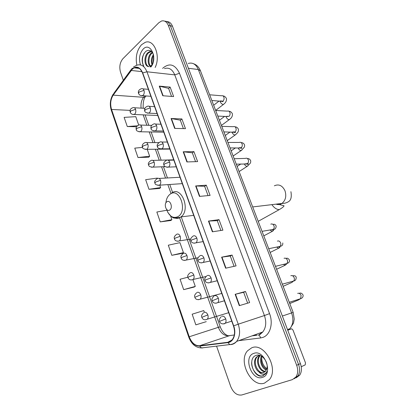 <?xml version="1.0" encoding="UTF-8"?>
<svg xmlns="http://www.w3.org/2000/svg" width="416" height="416" viewBox="0 0 416 416"><rect width="100%" height="100%" fill="white"/><g stroke="black" fill="none" stroke-linecap="round" stroke-linejoin="round"><path stroke-width="0.62" d="M296.109 377.837L299.681 375.206C301.74 372.018 301.98 368.15 300.404 363.6L172.463 26.234C171.2 23.156 169.338 21.616 166.868 21.606M216.57 346.143L230.724 386.521C233.402 392.839 237.094 395.658 241.795 394.971L292.37 379.626L295.948 376.984C298.012 373.776 298.251 369.881 296.665 365.295L168.334 25.449L170.409 25.839C169.14 22.75 167.274 21.206 164.798 21.206C167.274 21.206 169.14 22.75 170.409 25.839L298.542 364.442L170.409 25.839L172.463 26.234M294.247 378.726L297.82 376.09C299.879 372.892 300.123 369.013 298.542 364.442C300.123 369.013 299.879 372.892 297.82 376.09L294.247 378.726M141.534 44.73C136.864 50.154 135.304 56.976 136.848 65.198C135.304 56.976 136.864 50.154 141.534 44.73L145.205 42.364L141.534 44.73M137.576 67.574L137.852 68.26L137.576 67.574M251.69 347.833L247.608 350.74C237.692 361.031 251.389 387.946 264.514 383.11L269.459 379.553C279.027 368.326 263.926 342.056 251.69 347.833L247.608 350.74C237.692 361.031 251.389 387.946 264.514 383.11L269.459 379.553C279.027 368.326 263.926 342.056 251.69 347.833M132.278 69.207L134.248 67.85C137.8 66.612 140.561 68.354 142.527 73.065L233.47 325.957C235.253 331.547 234.816 336.164 232.164 339.804L227.796 342.295L199.534 345.769C195.047 345.821 191.615 342.82 189.233 336.773L111.55 109.46C110.016 104.099 110.568 99.325 113.214 95.134L132.278 69.207M132.189 68.957L113.105 94.916C110.396 99.211 109.829 104.104 111.405 109.595L189.046 336.851C191.485 343.049 195.005 346.122 199.602 346.076L227.869 342.612C233.532 342.17 236.605 333.518 233.683 325.868L142.698 72.904C139.974 66.955 136.469 65.64 132.189 68.957M239.288 305.656L249.616 302.588L245.513 291.465L235.149 294.31L239.288 305.656M247.64 303.17L243.646 292.313L235.149 294.31M243.651 292.323L245.513 291.465M225.638 268.211L236.075 265.881L232.086 255.065L221.619 257.182L225.638 268.211M234.083 266.323L230.282 255.996L221.619 257.182M230.287 256.012L232.086 255.065M212.368 231.806L222.908 230.173L219.024 219.653L208.458 221.078L212.368 231.806M220.891 230.485L217.277 220.662L208.458 221.078M217.287 220.683L219.024 219.653M162.77 95.748L173.628 96.569L170.139 87.1L159.26 86.117L162.77 95.748M171.553 96.408L168.6 88.39L159.26 86.117M168.615 88.426L170.139 87.1M174.673 128.404L185.463 128.658L181.88 118.945L171.07 118.513L174.673 128.404M183.404 128.612L180.294 120.167L171.07 118.513M180.31 120.203L181.88 118.945M186.898 161.938L197.616 161.6L193.934 151.627L183.196 151.783L186.898 161.938M195.567 161.663L192.301 152.781L183.196 151.783M192.312 152.812L193.934 151.627M199.462 196.394L210.09 195.426L206.315 185.182L195.655 185.957L199.462 196.394M208.057 195.614L204.62 186.269L195.655 185.957M204.63 186.295L206.315 185.182M155.137 67.491C160.971 55.947 153.998 38.652 145.205 42.364C153.998 38.652 160.971 55.947 155.137 67.491M168.334 25.449C166.774 21.783 164.512 20.306 161.548 21.003L158.855 22.703L122.897 58.724C119.87 62.436 119.085 66.966 120.546 72.311L123.334 80.267M187.824 277.202L180.081 279.245L183.669 289.635L194.152 287.056M206.263 321.651L195.848 324.86L206.159 321.688M204.355 312.286L203.757 310.586L192.161 314.194L195.848 324.86M157.44 178.459L157.31 178.09L145.657 179.681L148.985 189.301L159.64 188.458M142.511 147.378L134.758 148.143L137.998 157.524L148.704 157.206M138.726 125.07L135.777 116.657L124.119 117.38L127.286 126.532L136.557 126.76M171.808 255.32L183.435 252.621L179.941 242.648L168.308 245.201L171.808 255.32L182.354 253.349M166.847 210.252L156.842 212.025L160.248 221.889L170.856 220.496M160.248 221.889L171.891 219.684L170.544 215.836M171.891 219.684L170.773 220.563M148.985 189.301L160.633 187.569L159.791 185.156M160.633 187.569L159.562 188.531M137.998 157.524L149.656 156.244L147.228 149.318M149.656 156.244L148.626 157.284M127.286 126.532L137.363 125.793M183.435 252.621L182.265 253.412M183.669 289.635L195.281 286.406L192.946 279.744M195.281 286.406L194.059 287.108M153.104 62.852L153.728 56.238M152.038 64.839C150.738 61.329 151.216 57.881 153.462 54.496M152.542 64.173C151.71 61.272 152.079 58.38 153.644 55.494M150.181 66.295C147.186 64.152 147.508 55.942 151.252 53.014L152.298 52.307M150.634 66.066C147.95 63.508 148.522 55.921 152.053 53.128L152.589 52.723M150.03 66.357L151.507 65.406L152.578 64.095M148.413 66.685L148.153 66.513C144.222 65.962 143.629 55.978 148.023 52.556L149.838 51.537L151.434 51.381M148.866 66.586C145.007 65.889 144.487 56.051 148.829 52.671L151.554 51.485M150.92 66.986C158.07 58.599 150.379 41.257 143.14 49.14C139.5 53.56 138.616 58.807 140.494 64.891M153.494 54.574C151.564 50.32 148.97 49.275 145.704 51.438C141.866 55.895 141.175 60.783 143.629 66.118M150.701 66.96L152.277 64.771M152.36 64.594L150.998 66.279L149.921 66.867M143.759 66.134C141.825 62.156 141.96 57.834 144.16 53.175M169.738 210.023C173.28 207.932 170.217 199.269 166.858 201.812C163.374 203.923 166.364 212.482 169.738 210.023M247.406 193.17L246.204 190.05M301.246 366.725L305.172 364.915L305.516 362.908L292.968 329.997L291.71 328.78L288.865 329.784M266.817 368.727C263.151 365.815 261.461 361.847 261.763 356.819M266.323 370.048C261.914 368.675 258.929 360.646 261.44 356.138M266.557 369.517C262.059 366.496 260.51 362.133 261.908 356.429M265.148 371.644C259.558 372.206 254.8 360.646 259.418 355.94L259.912 355.451M265.47 371.316C259.964 371.29 255.72 360.178 260.166 355.638L260.234 355.56M258.986 371.946C260.541 372.85 262.033 373.079 263.474 372.637L265.694 371.051L266.926 368.285C268.616 361.93 261.622 353.366 256.365 355.332C246.86 357.838 253.562 378.201 262.309 376.022L265.694 373.792L266.926 371.478C266.089 373.246 264.826 374.166 263.125 374.234C261.659 374.239 260.281 373.48 258.986 371.946C254.743 369.294 252.897 360.792 256.412 357.157L258.627 355.638L259.688 355.378M264.072 372.393L263.89 372.455C258.289 374.634 252.08 362.014 257.166 356.85L258.82 355.571M253.724 353.428C242.856 356.699 251.675 381.352 262.434 377.39C273.806 374.395 264.363 348.806 253.724 353.428M263.5 375.601C258.58 377.868 251.441 370.464 251.628 362.575M287.862 330.533L289.988 328.65C293.176 324.392 293.706 319.134 291.574 312.874L198.344 69.529C195.978 64.204 192.603 62.187 188.204 63.476M188.412 68.286L198.344 69.529L200.45 70.824M300.404 363.6L296.665 365.295M193.58 63.747C196.628 64.802 198.89 67.085 200.366 70.6L293.16 312.39L282.365 316.035M287.503 329.581L289.988 328.65L293.509 323.097L294.242 319.067L293.166 312.4M162.604 68.385C169.343 62.551 174.97 64.184 179.483 73.278L269.558 313.633L264.425 315.541L174.756 74.875C172.333 69.274 168.906 67.184 164.471 68.604M269.558 313.633C273.432 323.471 270.176 334.922 262.99 337.366L260.588 337.958L238.732 340.657M259.21 334.573L262.777 331.978C266.053 327.605 266.599 322.13 264.425 315.541L238.233 324.199C240.458 331.136 239.923 336.872 236.636 341.416C235.113 343.236 233.267 344.287 231.104 344.562L229.783 344.568C232.372 344.412 234.655 343.361 236.636 341.416L262.777 331.978L260.042 334.48L258.409 335.041C259.459 335.442 260.187 336.414 260.588 337.958M132.246 68.13L131.087 70.226M188.724 337.038L111.316 110.36L111.405 109.595M189.046 336.851L188.734 337.054C191.422 344.089 195.676 347.719 201.49 347.942L202.81 347.927M201.583 347.968L201.287 347.948M199.602 346.076L201.49 347.942L229.783 344.568L227.869 342.612M131.035 69.685L113.849 93.298L113.105 94.916M233.683 325.868L238.233 324.199L146.952 71.781L142.698 72.904M133.422 67.033L136.64 65.281C141.06 63.773 144.498 65.941 146.952 71.781L174.756 74.875L179.483 73.278M252.574 335.66L257.291 335.057M189.233 336.773L218.348 327.324C220.693 333.05 224.094 335.858 228.55 335.748L234.302 334.984M199.534 345.769L229.819 335.577M227.796 342.295L230.417 341.359M131.206 70.45L141.918 71.63M113.214 95.134L143.546 97.287C141.43 100.251 140.618 103.865 141.118 108.129M144.664 95.846L143.546 97.287L145.044 97.094C143.567 99.616 142.953 103.329 143.203 108.243M111.55 109.46L130.13 110.38M143.182 114.858L146.858 125.247M149.219 131.929L153 142.615M155.345 149.24L159.229 160.222M161.559 166.8L165.547 178.074M167.861 184.616L170.924 193.268M179.587 217.771L218.348 327.324L220.246 326.846M146.198 95.956L145.044 97.094L145.943 95.94M199.8 196.362L196.004 185.952M187.242 161.928L183.55 151.798M175.022 128.409L171.423 118.55M163.119 95.774L159.619 86.174M212.706 231.754L208.801 221.047M225.971 268.138L221.957 257.124M239.616 305.557L235.487 294.226M274.352 185.806C278.782 183.825 282.313 185.448 284.95 190.668C286.645 196.071 285.652 200.325 281.965 203.434L281.45 203.752C279.698 204.703 277.888 204.833 276.016 204.147M277.784 204.194L283.91 205.707C284.227 205.785 284.081 206.804 279.287 209.617C276.775 209.602 274.362 208.026 272.048 204.885M166.551 209.336C169.208 216.377 173.051 218.79 178.084 216.58C187.98 210.912 179.395 187.008 170.16 194.158C167.716 195.972 166.291 198.89 165.89 202.904M173.233 217.303C175.666 218.722 178.043 218.738 180.357 217.344L180.981 216.902C190.97 209.83 181.381 185.468 171.74 193.019M141.144 95.675L143.057 95.363C144.238 94.052 144.544 92.388 143.988 90.366C143.359 88.863 142.48 88.322 141.341 88.738C138.918 89.658 137.966 91.166 138.497 93.267M143.988 90.366L139.147 92.004L138.559 93.444C139.24 95.082 140.577 95.831 142.579 95.69L150.883 96.304M224.208 103.813L223.434 104.447C222.16 104.416 221.109 103.558 220.298 101.873L220.09 101.078M220.73 100.833L222.555 101.26L222.986 101C224.006 100.043 224.318 98.79 223.928 97.235C223.408 95.935 222.607 95.451 221.525 95.774L209.643 94.786M147.42 113.188L149.313 112.897C150.509 111.618 150.826 109.954 150.264 107.91C149.594 106.33 148.663 105.773 147.467 106.252C145.096 107.245 144.175 108.758 144.716 110.781M150.264 107.91L145.392 109.569L144.768 110.947C144.659 112.091 146.042 112.835 148.923 113.168L157.087 113.547M230.074 118.992L229.263 119.631C228.004 119.59 226.975 118.737 226.179 117.073L226.002 116.464M226.782 116.272L228.956 116.376C229.991 115.44 230.313 114.187 229.918 112.622C229.362 111.254 228.519 110.76 227.386 111.134L215.665 110.469M153.795 130.957L155.657 130.686C156.874 129.438 157.201 127.78 156.629 125.705C155.917 124.041 154.934 123.474 153.681 124.015C151.362 125.086 150.478 126.594 151.024 128.549M156.629 125.705L151.726 127.39L151.076 128.7C151.013 129.948 152.443 130.676 155.366 130.889L163.379 131.04M236.007 134.358L235.165 135.002C233.922 134.95 232.913 134.108 232.138 132.465L232.003 132.049M232.929 131.908L235.004 131.945C236.054 131.03 236.376 129.776 235.981 128.196C235.388 126.766 234.504 126.266 233.319 126.693L221.759 126.355M160.264 148.98L162.089 148.736C163.332 147.519 163.665 145.86 163.088 143.764C162.323 142.007 161.288 141.435 159.978 142.033C157.456 143.686 156.603 145.2 157.42 146.572M163.088 143.764L158.153 145.47L157.466 146.713C157.42 148.023 158.896 148.741 161.902 148.866L169.759 148.793M239.164 147.732L241.124 147.716C242.19 146.817 242.523 145.569 242.117 143.972C241.488 142.47 240.557 141.965 239.325 142.449L227.937 142.438M242.013 149.921L241.14 150.571C239.918 150.509 238.924 149.666 238.17 148.049M166.837 167.274L168.615 167.045C169.884 165.859 170.227 164.206 169.64 162.084C168.828 160.238 167.736 159.65 166.369 160.321C163.914 162.048 163.098 163.561 163.914 164.866M169.64 162.084L164.668 163.816L163.956 164.991C163.977 166.41 165.5 167.112 168.537 167.107L176.238 166.806M248.03 163.79L248.154 164.195M245.492 163.753L247.322 163.68C248.409 162.802 248.747 161.559 248.336 159.947C247.666 158.376 246.688 157.862 245.404 158.408L234.187 158.725M248.097 165.682L247.187 166.332C245.991 166.26 245.024 165.433 244.28 163.842M194.184 243.214L196.061 242.798C197.158 241.644 197.418 240.089 196.836 238.129C195.926 236.075 194.714 235.362 193.201 236.002M196.836 238.129L191.734 239.964L190.882 240.843C191.646 242.861 193.372 243.511 196.061 242.798L203.133 241.602M271.778 229.835L273.234 229.445C274.16 228.582 274.425 227.412 274.024 225.945C273.276 224.224 272.204 223.626 270.8 224.156M273.374 229.32L273.39 230.147M273.198 230.776L272.168 231.421L270.109 230.116M201.297 262.922L203.2 262.444C204.235 261.295 204.469 259.771 203.892 257.863C202.966 255.772 201.734 255.024 200.195 255.616M203.892 257.863L198.76 259.724L197.865 260.52C198.692 262.626 200.47 263.271 203.2 262.444L210.116 261.024M278.595 246.87L279.942 246.412C280.816 245.554 281.055 244.41 280.66 242.991C279.9 241.244 278.808 240.62 277.384 241.114M279.906 246.438L279.848 247.114M279.677 247.577L278.616 248.222L276.848 247.224M208.53 282.932L210.444 282.386C211.422 281.247 211.624 279.755 211.063 277.904C210.116 275.772 208.863 274.981 207.298 275.527M211.063 277.904L205.894 279.791L204.958 280.504C205.852 282.703 207.678 283.332 210.444 282.386L217.209 280.748M285.506 264.113L286.733 263.604C287.555 262.751 287.773 261.638 287.383 260.26C286.614 258.487 285.506 257.837 284.055 258.3M276.609 269.266L285.152 265.247L283.712 264.545M215.883 303.254L217.797 302.64C218.717 301.512 218.894 300.05 218.338 298.246C217.381 296.078 216.102 295.246 214.505 295.745M218.338 298.246L212.16 300.794C213.127 303.087 215.004 303.706 217.797 302.64L224.416 300.784M292.516 281.564L293.613 281.029C294.382 280.181 294.575 279.094 294.19 277.763C293.415 275.964 292.287 275.283 290.815 275.714M223.356 323.887L224.494 323.768L225.259 323.211C226.122 322.093 226.278 320.663 225.727 318.911C224.754 316.701 223.454 315.822 221.827 316.28M225.727 318.911L219.476 321.396C219.664 320.674 217.994 320.393 221.104 316.805M299.681 299.218L298.485 299.967L300.581 298.688L301.096 295.495C300.305 293.675 299.166 292.963 297.669 293.363M132.907 114.488L134.68 114.197C135.819 112.949 136.115 111.327 135.574 109.33C134.94 107.801 134.061 107.255 132.933 107.692C130.608 108.441 129.693 109.907 130.192 112.091M135.574 109.33L130.806 110.952L130.244 112.258C130.9 113.89 132.241 114.624 134.28 114.473L157.789 115.497M139.022 131.83L140.764 131.56C141.924 130.343 142.23 128.726 141.679 126.703C141.008 125.096 140.078 124.54 138.897 125.029C136.573 126.084 135.689 127.556 136.245 129.444M141.679 126.703L136.885 128.346L136.297 129.594C136.157 130.744 137.545 131.472 140.457 131.778L163.784 132.179M145.226 149.422L146.936 149.172C148.117 147.987 148.429 146.37 147.872 144.326C147.155 142.636 146.182 142.064 144.95 142.615C142.672 143.754 141.82 145.226 142.381 147.035M147.872 144.326L143.047 145.99L142.428 147.176C142.345 148.418 143.775 149.136 146.718 149.323L169.868 149.094M151.523 167.268L153.197 167.034C154.398 165.88 154.716 164.263 154.154 162.198C153.395 160.42 152.37 159.838 151.086 160.446C148.621 162.131 147.8 163.608 148.611 164.876M154.154 162.198L149.297 163.883L148.652 165.006C148.595 166.332 150.067 167.04 153.072 167.123L165.235 166.66M157.919 185.37L159.546 185.156C160.768 184.028 161.096 182.421 160.524 180.326C159.718 178.459 158.642 177.866 157.305 178.542C154.892 180.32 154.102 181.802 154.924 182.978M160.524 180.326L155.641 182.036L154.96 183.092C154.955 184.501 156.473 185.198 159.515 185.177L182.291 183.643M177.705 241.275L179.421 240.916C180.508 239.803 180.768 238.269 180.206 236.309C179.332 234.307 178.178 233.62 176.748 234.244M180.206 236.309L175.224 238.098L174.45 238.945C175.084 240.843 176.738 241.504 179.421 240.916L190.731 239.091M184.512 260.468L186.248 260.047C187.278 258.939 187.517 257.431 186.956 255.528C186.072 253.49 184.902 252.762 183.44 253.344M186.956 255.528L181.943 257.338L181.137 258.112C181.818 260.088 183.518 260.738 186.248 260.047L198.026 257.754M191.422 279.942L193.175 279.464C194.152 278.361 194.366 276.884 193.814 275.028C192.915 272.953 191.719 272.189 190.232 272.73M193.814 275.028L188.765 276.864L187.923 277.56C188.9 279.812 190.648 280.446 193.175 279.464L205.951 276.526M198.448 299.712L200.2 299.177C201.126 298.08 201.318 296.629 200.772 294.824C199.857 292.713 198.64 291.907 197.127 292.401M200.772 294.824L194.813 297.305C195.655 299.484 197.449 300.108 200.2 299.177L221.77 293.431M205.582 319.779L207.334 319.186C208.208 318.1 208.374 316.68 207.834 314.917C206.903 312.77 205.67 311.922 204.126 312.374M207.834 314.917L201.807 317.346C202.878 319.764 204.719 320.377 207.334 319.186L228.696 312.686M299.681 375.206L295.948 376.984M134.248 67.85L139.324 68.432M113.069 94.323C110.167 99.195 109.564 104.489 111.264 110.209M252.028 335.858L256.75 335.254M145.111 114.946L148.788 125.299M151.148 131.96L154.924 142.615M157.269 149.219L161.148 160.17M163.472 166.728L167.456 177.965M169.77 184.486L172.614 192.504M181.199 216.726L220.236 326.82C222.248 331.796 224.931 334.781 228.285 335.774M150.644 51.652L149.838 51.537M279.287 209.617L258.211 221.328M252.689 206.939L281.965 203.434C284.461 203.486 286.697 202.862 288.678 201.557C291.044 200.101 291.788 196.81 290.914 191.677M193.695 215.353L180.981 216.902L180.159 217.36L174.715 218.067C173.129 218.384 170.778 216.403 167.658 212.129M170.186 194.1L169.915 194.334M215.654 110.443L223.434 104.447C225.81 102.695 226.798 100.682 226.398 98.405C225.274 96.689 224.146 95.867 223.007 95.93M148.377 89.331L142.932 88.873M221.666 101.192C222.768 101.754 223.236 101.847 223.075 101.483L211.827 100.464M219.107 101.005L213.668 105.258M221.411 125.44L229.263 119.631C231.66 118.05 232.69 116.064 232.352 113.662C231.39 112.024 230.261 111.228 228.966 111.28M154.612 106.657L149.136 106.345M227.656 116.542L217.818 116.074M224.593 116.397L219.43 120.276M227.24 140.624L235.165 135.002C238.311 132.184 238.566 131.737 238.373 129.116C237.562 127.608 236.439 126.844 235.014 126.828M160.93 124.228L155.423 124.067M233.735 132.085C234.806 132.657 235.383 132.74 235.466 132.34L223.886 131.893M230.069 132.012L225.259 135.47M233.142 156L241.14 150.571L243.948 147.649C244.603 146.739 244.78 145.777 244.478 144.758C243.896 143.406 242.783 142.683 241.145 142.579M167.336 142.043L161.798 142.038M239.892 147.826C241.145 148.372 241.795 148.444 241.831 148.049L230.038 147.914M235.498 147.867L231.166 150.852M239.117 171.569L247.187 166.332L249.766 163.774C250.583 163.082 250.879 162.027 250.656 160.607C249.766 159.052 248.68 158.366 247.385 158.553M173.831 160.113L168.256 160.269M246.137 163.774C247.016 164.33 247.754 164.393 248.347 163.961L236.267 164.154M240.854 163.977L237.141 166.421M190.856 240.765C190.913 239.938 189.54 239.096 192.899 236.22M273.031 224.448C274.368 223.933 275.418 224.468 276.182 226.054C276.011 228.452 275.028 229.58 273.234 229.445L262.049 231.327M272.033 229.642L273.556 230.261L272.168 231.421L263.786 235.856M197.844 260.463C197.917 259.698 196.518 258.882 199.784 255.913M268.715 248.7L279.942 246.412C280.238 246.184 283.145 246.329 282.771 242.949M278.746 246.657L279.921 247.187L278.616 248.222L270.156 252.455M204.942 280.457C205.036 279.75 203.601 278.975 206.778 275.902M286.073 258.492C287.144 257.79 288.267 258.315 289.448 260.073C289.858 261.664 288.954 262.839 286.733 263.604L275.48 266.323M285.152 265.247L286.385 264.311L285.558 263.89M212.15 300.758C212.3 300.061 210.725 299.525 213.881 296.197M292.651 275.824C294.752 275.449 295.942 275.985 296.218 277.425C296.171 279.594 295.303 280.795 293.613 281.029L282.334 284.185M292.464 281.351L292.942 281.642L291.772 282.49L283.145 286.307M299.244 293.379C300.617 292.646 301.896 293.186 303.072 295.006C303.316 296.8 302.484 298.028 300.581 298.688L289.292 302.307M231.733 321.131L225.259 323.211C221.416 325.26 219.56 321.994 219.476 321.396M298.485 299.967L289.775 303.566M144.872 108.332L134.451 107.77M151.601 125.377L140.483 125.07M158.782 142.62L146.598 142.615M173.727 159.822L152.792 160.399M179.998 177.258L159.063 178.443M174.424 238.867C174.491 238.056 173.108 237.214 176.519 234.411M181.116 258.045C181.199 257.296 179.785 256.49 183.113 253.578M187.907 277.508C188.011 276.817 186.56 276.047 189.805 273.036M194.797 297.268C194.922 296.634 193.435 295.901 196.607 292.781M201.796 317.32C201.958 316.68 200.387 316.144 203.507 312.822M260.166 355.638L259.418 355.94M257.166 356.85L256.412 357.157"/></g></svg>

